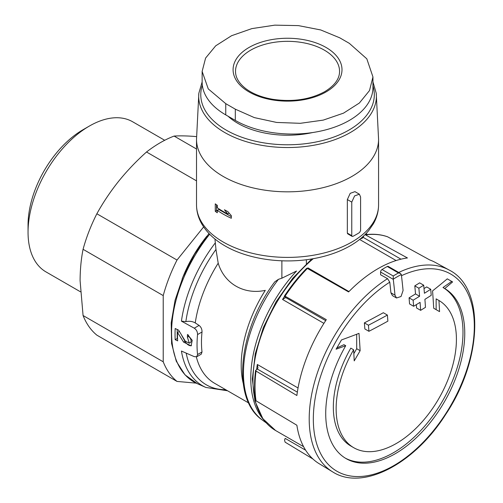 <?xml version="1.0" encoding="UTF-8"?>
<svg xmlns="http://www.w3.org/2000/svg" width="503" height="503" viewBox="0 0 503 503"><rect width="100%" height="100%" fill="white"/><g stroke="black" fill="none" stroke-linecap="round" stroke-linejoin="round"><path stroke-width="0.75" d="M227.563 390.774L205.884 387.455A107.007 61.781 -60 0 1 181.426 351.044L194.277 356.646L196.692 356.721L197.547 354.54A105.102 60.681 -60 0 1 197.547 334.57L202.011 331.993C202.087 329.258 201.112 327.063 199.081 325.416L195.252 322.926C192.473 321.329 189.342 320.901 185.852 321.637A104.291 60.215 -60 0 1 215.969 249.457L218.201 263.182C224.369 283.755 244.049 294.972 265.282 290.363A98.833 57.059 -60 0 0 243.182 383.167M201.275 354.081L202.011 351.962A98.833 57.059 -60 0 1 202.011 331.993M202.137 71.407L202.137 81.976A80.625 46.546 0 0 0 225.753 114.891L235.316 120.418A80.625 46.546 0 0 0 323.178 130.503A80.625 46.546 0 0 0 372.949 87.503L372.949 76.934L369.485 90.59L359.381 103.021L343.518 113.15L323.24 120.116L300.291 123.31L276.637 122.443L254.361 117.614L235.316 109.176L225.753 103.656L208.267 88.912L202.137 71.407L205.601 58.065L215.705 45.817L231.569 35.713L251.846 28.614L274.795 25.15L298.449 25.615L320.725 29.954L339.77 37.826L349.334 43.346L366.819 58.826L372.949 76.934M352.119 236.372L352.936 236.335A97.274 56.16 0 0 0 359.557 232.512L360.594 230.563L360.594 197.013L359.375 194.196L354.955 191.643L350.201 193.347L347.347 199.553L347.347 233.109L347.699 233.82L352.125 236.391L351.767 235.662L347.347 233.109M197.547 334.57C197.578 331.854 196.484 329.729 194.277 328.189L181.426 321.147L185.852 321.637M215.969 249.457L214.938 239.013M215.271 203.853A91.03 52.557 0 0 0 217.277 205.312L217.277 207.733A91.03 52.557 0 0 0 227.79 213.97L224.413 209.764A91.03 52.557 0 0 0 227.79 211.549L231.323 215.655L231.323 218.271A91.03 52.557 180 0 1 217.277 210.342L217.277 212.769A91.03 52.557 180 0 1 215.271 211.317L215.271 203.853M403.079 290.495A837.967 483.804 -120 0 0 401.369 274.688L400.476 273.456L398.464 272.959L387.266 266.496A121.72 70.275 120 0 0 382.029 269.52A2.081 1.201 120 0 0 380.601 272.041L380.601 274.789L387.555 278.668L389.781 282.152A832.245 480.497 60 0 1 390.913 292.815L392.447 295.638L396.521 297.99L401.036 296.506L403.079 290.495M398.464 272.959A121.72 70.275 -60 0 0 393.227 275.99L393.277 279.36A837.967 483.804 60 0 1 394.987 295.167L396.521 297.99M400.287 273.362L388.259 266.414A2.081 1.201 120 0 0 387.266 266.496M368.925 331.307A834.433 481.755 0 0 0 387.876 321.153A837.791 483.697 -120 0 0 387.392 315.067L383.324 312.721A827.995 478.039 180 0 1 364.367 322.876A831.101 479.837 60 0 1 364.857 328.956L368.925 331.307A836.829 483.144 60 0 0 368.435 325.221L364.367 322.876M387.392 315.067A833.748 481.358 180 0 1 368.435 325.221M430.731 289.263A833.748 481.358 180 0 1 424.419 293.268A837.269 483.402 -120 0 0 423.715 285.207A832.748 480.786 180 0 1 418.873 288.219A837.533 483.553 60 0 1 419.584 296.273A833.748 481.358 180 0 1 413.139 300.203A837.791 483.697 60 0 1 413.623 306.283A834.433 481.755 0 0 0 420.068 302.353A837.533 483.553 60 0 1 420.64 310.338A835.25 482.226 0 0 0 425.481 307.327A837.269 483.402 -120 0 0 424.903 299.348A834.433 481.755 0 0 0 431.216 295.343A836.829 483.144 -120 0 0 430.731 289.263L426.657 286.911A827.995 478.039 180 0 1 424.016 288.596M423.715 285.207L419.634 282.856A826.989 477.46 180 0 1 414.799 285.867A831.811 480.246 60 0 1 415.516 293.922A827.995 478.039 180 0 1 409.071 297.858A832.069 480.396 60 0 1 409.561 303.938L413.623 306.283M418.873 288.219L414.799 285.867M419.584 296.273L415.516 293.922M413.139 300.203L409.071 297.858M416.346 304.636A831.811 480.246 60 0 1 416.578 307.993L420.64 310.338M444.759 288.533A98.311 56.757 -60 0 1 459.365 367.429A98.311 56.757 -60 0 1 395.239 453.731A98.311 56.757 -60 0 1 346.083 458.598A98.311 56.757 -60 0 1 345.718 345.712A830 427.072 -175.1 0 1 336.092 349.201A825.234 673.8 -60.1 0 0 341.474 339.934A829.34 426.733 4.9 0 0 358.997 333.363A830.635 479.573 60 0 1 360.135 350.704A828.812 676.724 119.9 0 1 354.213 360.884A830.076 479.246 -120 0 0 353.609 349.755A85.045 49.099 -60 0 0 353.754 447.714A85.045 49.099 -60 0 0 396.276 443.501A85.045 49.099 -60 0 0 451.801 368.686A85.045 49.099 -60 0 0 438.943 300.492A830.076 479.246 60 0 1 439.547 311.621A828.812 0.365 -150 0 0 433.699 308.232A830.635 479.573 -120 0 0 432.555 290.897A829.34 525.761 -5.4 0 0 447.286 278.844A825.234 0.365 30 0 1 452.612 281.925A830 526.176 174.6 0 1 444.759 288.533L442.992 287.515L451.732 281.416L452.612 281.925M398.728 272.456A116.533 67.276 -60 0 1 449.141 270.036L435.397 262.491A116.193 67.088 120 0 0 429.744 259.944L387.65 236.819C380.733 234.335 373.132 233.656 364.857 234.782M449.141 270.036C485.144 287.949 482.434 359.626 445.727 414.371C414.453 463.98 362.562 491.28 332.621 471.858L319.216 463.728A116.193 67.088 120 0 1 296.877 425.236L256.033 400.803A115.168 66.49 -60 0 1 256.033 371.076L296.877 395.509A116.193 67.088 120 0 1 326.302 319.669L285.088 296.185A115.168 66.49 -60 0 1 307.383 268.445L348.598 291.929A116.193 67.088 120 0 1 382.06 266.433A116.193 67.088 120 0 1 407.449 257.957L365.499 234.895A115.168 66.49 -60 0 1 387.794 236.888M305.654 450.216L285.176 438.396L284.56 440.081L285.088 442.143L312.96 459.019M266.112 422.797L262.409 420.093A107.007 61.781 -60 0 1 278.436 279.328L281.881 278.197L296.531 271.029A107.994 62.353 -60 0 0 263.685 419.842M278.436 279.328L274.745 281.856M187.38 337.136A106.202 61.316 -60 0 1 187.493 334.457L192.221 340.336L191.121 345.838L183.595 342.109L177.54 332.502A107.321 61.963 120 0 0 177.653 340.883L175.195 339.695A107.604 62.127 -60 0 1 175.195 328.503L178.59 330.15L185.318 341.204L189.335 343.191L187.38 337.136L188.499 336.488L188.499 335.067M255.625 400.262L256.033 400.803M256.033 371.076L255.625 370.384L257.322 369.039L257.957 367.762L257.316 364.468L298.046 387.983M284.56 296.355L285.088 296.185L284.56 296.355L285.176 297.254L325.667 320.631M307.383 268.445L306.861 268.615M364.889 234.794L365.499 234.895M363.82 235.8L363.179 237.353L400.973 259.177M284.553 296.342A109.233 63.07 -60 0 0 282.535 299.467L285.107 297.921L285.176 297.254M361.022 238.774L363.179 237.353M83.07 249.312L163.224 295.588L163.224 361.802A116.52 67.27 -60 0 0 177.012 381.425L96.859 335.149A116.52 67.27 -60 0 1 83.07 315.526L80.096 280.705C80.147 269.507 81.134 259.045 83.07 249.312A116.52 67.27 -60 0 1 96.859 213.769C103.153 202.395 110.44 191.53 118.714 181.168C127.064 170.85 136.332 161.13 146.518 151.994A116.52 67.27 -60 0 1 174.101 136.068C180.395 135.684 187.676 135.848 195.956 136.571M163.224 361.802L83.07 315.526M163.224 295.588A116.52 67.27 -60 0 1 177.012 260.045L96.859 213.769M196.516 180.86L146.518 151.994M196.516 149.007L174.101 136.068M182.136 278.983A95.193 54.959 -60 0 1 206.865 236.152M203.64 226.922L177.012 260.045M177.012 381.425L196.17 383.135M80.43 291.784L45.999 271.909A86.667 50.042 -60 0 1 28.049 232.229A86.667 50.042 -60 0 1 89.333 126.083A86.667 50.042 -60 0 1 132.673 121.789L164.707 140.287M28.049 232.229L28.049 224.96A77.764 44.899 -60 0 1 83.039 129.717L89.333 126.083M312.577 132.559A70.225 40.542 180 0 1 228.066 116.231M351.767 235.662L351.767 202.105L354.615 195.9L359.375 194.196M336.828 347.95L343.951 344.693L345.718 345.712M345.209 458.076A98.311 56.757 120 0 0 442.885 400.375A98.311 56.757 120 0 0 442.992 287.515M451.732 281.416L447.286 278.844M436.139 309.647L436.139 298.87L438.943 300.492M353.754 447.714L350.949 446.092A85.045 49.099 120 0 1 350.805 348.139L353.609 349.755M353.835 353.666L356.69 348.717L360.135 350.704M356.69 348.717L356.69 334.256M216.554 204.796L216.554 210.575L215.271 211.317M216.554 210.575L217.277 210.99M231.323 216.68L218.818 209.455L217.277 210.342M229.161 213.178L227.79 213.97M181.765 335.526L184.997 341.304A6.853 3.955 -120 0 0 191.473 345.605M189.342 343.203L190.329 342.631A3.653 2.106 -120 0 0 190.889 339.707A3.653 2.106 -120 0 0 188.499 336.488M177.201 329.478L177.201 338.538L175.195 339.695M177.201 338.538L177.559 338.745M179.351 331.458L177.54 332.502M197.547 354.54L202.011 351.962M195.252 322.926A98.833 57.059 -60 0 1 218.201 263.182M181.426 321.147A107.007 61.781 -60 0 1 215.29 242.874M378.57 204.84A91.03 52.557 180 0 1 287.54 257.398A91.03 52.557 180 0 1 196.516 204.84L196.516 139.274A91.03 52.557 180 0 0 287.54 191.825A91.03 52.557 180 0 0 378.57 139.274L378.57 204.84C378.539 211.455 376.81 217.774 373.383 223.804L368.768 230.506C364.09 236.177 358.123 241.144 350.874 245.414C340.544 251.45 328.578 255.769 314.985 258.366C283.881 264.446 247.753 259.46 224.363 245.502C214.297 239.617 206.79 232.461 201.829 224.03C198.327 217.937 196.554 211.543 196.516 204.84M393.277 279.36L380.601 272.041M394.987 295.167L390.913 292.815M393.227 275.99L382.029 269.52M401.488 275.701A113.835 65.723 -60 0 1 474.228 330.653A113.835 65.723 -60 0 1 393.824 465.596A113.835 65.723 -60 0 1 313.356 421.439A113.835 65.723 -60 0 1 389.781 282.152M332.621 471.858A116.533 67.276 -60 0 1 314.909 380.853A116.533 67.276 -60 0 1 387.555 278.668M365.826 233.813A107.007 61.781 -60 0 1 367.662 234.467L365.838 233.801M248.689 402.972L214.586 383.286A98.833 57.059 -60 0 1 196.327 356.885M225.709 389.706A104.291 60.215 -60 0 1 186.198 353.125M205.884 387.455L197.396 383.701A107.994 62.353 -60 0 1 209.663 234.228M256.649 369.466A109.233 63.07 -60 0 1 257.316 364.468M307.364 268.432A109.233 63.07 -60 0 1 307.93 267.873L348.963 291.564M360.947 238.353A109.233 63.07 -60 0 1 362.424 238.177M303.605 446.689L275.594 430.518A109.233 63.07 -60 0 1 256.021 353.923A109.233 63.07 -60 0 1 313.262 258.687M282.535 299.467L323.919 323.36M359.588 239.453L396.106 260.535M257.322 369.039L297.348 392.145M281.881 260.805L281.881 278.197M306.377 259.73L306.377 263.761M393.264 279.165A119.934 69.244 -60 0 1 401.344 274.506M372.949 85.818A86.774 50.099 180 0 1 287.012 144.776A86.774 50.099 180 0 1 202.332 85.214M372.949 81.907L376.238 93.231A88.849 51.293 180 0 1 287.54 147.536A88.849 51.293 180 0 1 198.848 93.231L196.516 139.274M351.767 202.105L347.347 199.553M194.277 328.189L199.081 325.416M235.316 120.418L235.316 109.176M225.753 114.891L225.753 103.656M235.523 71.369A52.016 30.029 180 0 1 287.54 41.334A52.016 30.029 180 0 1 339.556 71.369C339.575 78.839 334.64 85.598 324.756 91.653C310.112 99.563 292.922 102.14 273.186 99.374C262.057 97.488 253.003 93.967 246.024 88.83C238.982 83.366 235.486 77.544 235.523 71.369M326.051 91.93A54.456 31.444 180 0 1 247.973 91.301A54.456 31.444 180 0 1 251.242 46.257A54.456 31.444 180 0 1 329.132 49.401A54.456 31.444 180 0 1 326.051 91.93M184.997 341.304L183.595 342.109M262.409 420.093C230.978 398.923 238.428 330.163 274.757 281.856M197.396 383.701L185.035 374.892L176.276 361.236L171.598 343.568L171.196 322.863L175.069 300.241L182.985 276.946L194.498 254.279L208.959 233.499M255.606 400.3C254.222 391.095 254.222 381.111 255.606 370.34M284.415 296.047C291.18 285.798 298.631 276.524 306.78 268.231M257.938 367.762L257.894 368.077M275.594 430.518L262.836 418.672L254.933 401.048L252.361 378.941L255.247 353.848L263.365 327.497L276.134 301.718L292.664 278.316L311.803 258.938M202.137 81.907L198.848 93.231M376.238 93.231L378.57 139.274M196.717 356.778L201.307 354.131"/></g></svg>
